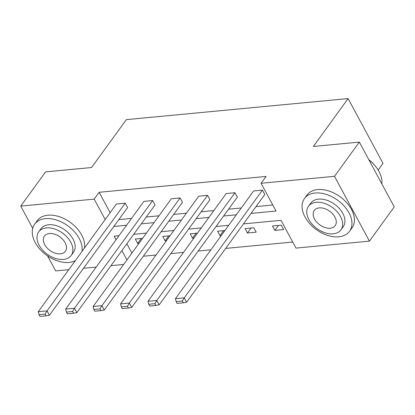 <?xml version="1.0" encoding="UTF-8"?>
<svg xmlns="http://www.w3.org/2000/svg" width="415" height="415" viewBox="0 0 415 415"><rect width="100%" height="100%" fill="white"/><g stroke="black" fill="none" stroke-linecap="round" stroke-linejoin="round"><path stroke-width="0.62" d="M378.169 170.077L383.019 163.396L348.118 98.573L126.336 119.634L91.57 167.525L45.583 171.888L20.75 206.099L94.179 199.127L105.166 219.535M348.118 98.573L313.356 146.464L359.349 142.096L394.25 206.919L369.417 241.131L295.988 248.103L281.038 220.334L243.455 223.903M143.351 256.226L156.05 255.018M170.788 253.617L183.487 252.413M198.225 251.013L210.924 249.809M225.661 248.409L292.725 242.044M123.644 264.464L110.95 265.673M96.207 267.073L83.514 268.277M68.771 269.677L55.652 270.922L47.606 255.977M32.712 228.317L20.75 206.099M359.349 142.096L334.516 176.308L369.417 241.131M155.039 204.932L152.679 200.554L74.493 308.267L76.853 312.645L155.039 204.932M66.436 312.07L67.38 313.823L73.533 313.237L72.594 311.483L66.436 312.07L65.7 309.102L143.886 201.389L152.679 200.554M209.912 199.724L207.552 195.341L129.366 303.059L131.726 307.437L209.912 199.724M121.31 306.861L122.254 308.61L128.406 308.029L127.467 306.275L121.31 306.861L120.573 303.894L198.759 196.176L207.552 195.341M264.786 194.511L262.425 190.132L184.244 297.846L186.6 302.229L264.786 194.511M176.183 301.648L177.127 303.401L183.285 302.815L182.341 301.067L176.183 301.648L175.446 298.681L253.632 190.967L262.425 190.132M118.846 219.602L131.539 218.399M146.282 216.998L158.976 215.79M173.719 214.394L186.413 213.186M201.156 211.785L213.85 210.581M228.592 209.181L241.286 207.977M256.029 206.577L272.774 204.989M251.065 213.419L276.037 211.048L261.087 183.28L266.051 176.437L99.144 192.285L110.136 212.693M237.349 197.115L234.989 192.736L156.803 300.45L159.163 304.833L237.349 197.115M148.746 304.252L149.691 306.005L155.848 305.419L154.904 303.671L148.746 304.252L148.01 301.285L226.196 193.572L234.989 192.736M182.476 202.328L180.115 197.95L101.929 305.663L104.29 310.041L182.476 202.328M93.873 309.466L94.817 311.219L100.969 310.633L100.031 308.879L93.873 309.466L93.136 306.498L171.322 198.78L180.115 197.95M127.602 207.536L125.242 203.158L47.056 310.871L49.416 315.25L127.602 207.536M39 314.674L39.944 316.427L46.096 315.841L45.152 314.088L39 314.674L38.263 311.707L116.449 203.993L125.242 203.158M99.144 192.285L94.179 199.127M261.087 183.28L334.516 176.308M118.965 235.72L114.13 236.182L116.05 239.74M121.891 250.598L126.928 259.946M228.712 225.304L216.018 226.507M201.275 227.908L188.581 229.111M173.838 230.512L161.144 231.715M146.402 233.116L133.708 234.319M113.876 226.445L126.575 225.241M141.313 223.841L154.012 222.632M168.749 221.237L181.448 220.028M196.186 218.627L208.885 217.424M223.623 216.023L236.322 214.82M126.86 243.755L131.892 253.103M139.02 243.283L137.676 243.413L135.316 239.035L142.61 238.34M166.457 240.679L165.113 240.809L162.753 236.426L170.046 235.736M193.893 238.075L192.55 238.2L190.189 233.821L197.483 233.131M221.33 235.471L219.986 235.596L217.626 231.217L224.92 230.522M245.063 228.613L253.856 227.778L256.216 232.156L247.423 232.991L245.063 228.613M272.499 226.009L281.292 225.174L283.652 229.552L274.86 230.387L272.499 226.009M278.449 225.444L274.86 230.387M251.013 228.048L247.423 232.991M223.576 230.652L219.986 235.596M196.139 233.256L192.55 238.2M168.703 235.86L165.113 240.809M141.266 238.469L137.676 243.413M175.446 298.681L184.244 297.846L182.341 301.067M186.6 302.229L183.285 302.815M368.795 159.651A27.198 17.726 36 0 1 377.5 169.019L377.702 169.33A27.867 18.161 -144 0 0 368.878 159.801M381.847 183.881A27.867 18.161 -144 0 0 377.702 169.33M338.796 236.809A27.867 18.161 -144 0 0 349.555 231.28A27.867 18.161 -144 0 0 344.196 206.073A27.867 18.161 -144 0 0 315.213 193.011A27.867 18.161 -144 0 0 304.454 198.541A27.867 18.161 -144 0 0 309.813 223.747A27.867 18.161 -144 0 0 338.796 236.809M349.555 231.28L352.039 227.861A27.867 18.161 -144 0 0 346.675 202.655A27.867 18.161 -144 0 0 317.693 189.588A27.867 18.161 -144 0 0 306.934 195.123L304.454 198.541M308.48 206.271L310.768 203.127A20.065 13.078 36 0 1 318.513 199.143A20.065 13.078 36 0 1 339.382 208.548A20.065 13.078 36 0 1 343.241 226.694L340.954 229.843A20.065 13.078 -144 0 0 337.094 211.697A20.065 13.078 -144 0 0 316.23 202.292A20.065 13.078 -144 0 0 308.48 206.271A20.065 13.078 -144 0 0 312.345 224.422A20.065 13.078 -144 0 0 333.209 233.827A20.065 13.078 -144 0 0 340.954 229.843M319.249 207.894A12.927 8.425 -144 0 0 314.254 210.462A12.927 8.425 -144 0 0 316.744 222.16A12.927 8.425 -144 0 0 330.19 228.219A12.927 8.425 -144 0 0 335.185 225.651A12.927 8.425 -144 0 0 332.695 213.958A12.927 8.425 -144 0 0 319.249 207.894M81.957 251.511A27.867 18.161 -144 0 0 71.333 228.629A27.867 18.161 -144 0 0 45.417 218.627A27.867 18.161 -144 0 0 34.658 224.157A27.867 18.161 -144 0 0 40.016 249.363A27.867 18.161 -144 0 0 68.999 262.425A27.867 18.161 -144 0 0 75.317 260.656M84.442 248.087A27.867 18.161 -144 0 0 73.818 225.205A27.867 18.161 -144 0 0 47.896 215.209A27.867 18.161 -144 0 0 37.137 220.739L34.658 224.157M38.683 231.886L40.971 228.743A20.065 13.078 36 0 1 48.716 224.759A20.065 13.078 36 0 1 69.585 234.164A20.065 13.078 36 0 1 73.445 252.315L71.162 255.458A20.065 13.078 -144 0 0 67.297 237.313A20.065 13.078 -144 0 0 46.433 227.908A20.065 13.078 -144 0 0 38.683 231.886A20.065 13.078 -144 0 0 42.548 250.038A20.065 13.078 -144 0 0 63.412 259.442A20.065 13.078 -144 0 0 71.162 255.458M49.452 233.515A12.927 8.425 -144 0 0 44.457 236.078A12.927 8.425 -144 0 0 46.947 247.776A12.927 8.425 -144 0 0 60.393 253.835A12.927 8.425 -144 0 0 65.388 251.272A12.927 8.425 -144 0 0 62.898 239.574A12.927 8.425 -144 0 0 49.452 233.515M148.01 301.285L156.803 300.45L154.904 303.671M159.163 304.833L155.848 305.419M120.573 303.894L129.366 303.059L127.467 306.275M131.726 307.437L128.406 308.029M93.136 306.498L101.929 305.663L100.031 308.879M104.29 310.041L100.969 310.633M65.7 309.102L74.493 308.267L72.594 311.483M76.853 312.645L73.533 313.237M38.263 311.707L47.056 310.871L45.152 314.088M49.416 315.25L46.096 315.841"/></g></svg>
